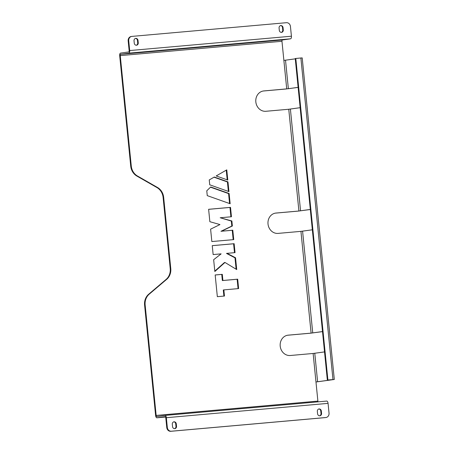 <?xml version="1.0" encoding="UTF-8"?>
<svg xmlns="http://www.w3.org/2000/svg" width="454" height="454" viewBox="0 0 454 454"><rect width="100%" height="100%" fill="white"/><g stroke="black" fill="none" stroke-linecap="round" stroke-linejoin="round"><path stroke-width="0.68" d="M174.756 428.661A2.253 2.003 -98.1 0 1 172.537 426.601L172.293 424.155A2.253 2.003 -98.1 0 1 176.283 423.803L176.527 426.244A2.253 2.003 -98.1 0 1 174.756 428.661M319.792 415.802A2.253 2.003 -98.1 0 1 317.573 413.742L317.329 411.296A2.253 2.003 -98.1 0 1 321.319 410.944L321.563 413.384A2.253 2.003 -98.1 0 1 319.792 415.802M281.52 32.37A2.253 2.003 -98.1 0 1 279.306 30.31L279.062 27.87A2.253 2.003 -98.1 0 1 283.046 27.512L283.29 29.958A2.253 2.003 -98.1 0 1 281.52 32.37M136.484 45.23A2.253 2.003 -98.1 0 1 134.265 43.17L134.021 40.729A2.253 2.003 -98.1 0 1 138.01 40.372L138.254 42.818A2.253 2.003 -98.1 0 1 136.484 45.23M300.151 107.689L288.755 109.255L265.908 111.281A10.226 9.097 -98.1 0 1 255.857 102.144A10.226 9.097 -98.1 0 1 263.451 90.976A10.226 9.097 -98.1 0 1 263.876 90.925L288.364 88.729L298.119 87.338M298.125 87.395L286.168 88.978L263.326 91.004A10.226 9.097 -98.1 0 0 263.178 91.021M324.531 351.912L313.129 353.473L290.288 355.499A10.226 9.097 -98.1 0 1 280.231 346.368A10.226 9.097 -98.1 0 1 287.83 335.2A10.226 9.097 -98.1 0 1 288.256 335.148L311.098 333.123L322.499 331.562M322.505 331.619L310.542 333.202L287.7 335.228A10.226 9.097 -98.1 0 0 287.552 335.245M312.341 229.798L300.94 231.364L278.098 233.39A10.226 9.097 -98.1 0 1 268.042 224.259A10.226 9.097 -98.1 0 1 275.64 213.085A10.226 9.097 -98.1 0 1 276.066 213.039L298.908 211.014L310.309 209.447M310.315 209.504L298.357 211.093L275.51 213.119A10.226 9.097 -98.1 0 0 275.362 213.13M315.978 381.996L334.036 379.516L327.896 379.998L332.947 379.584M313.129 353.473L315.973 381.967L332.947 379.612M130.724 166.158L131.28 166.079A12.275 10.919 81.9 0 0 137.426 175.982L136.87 176.061A12.275 10.919 -98.1 0 1 130.724 166.158L119.697 55.694A2.457 1.124 -95.1 0 1 120.565 53.095L128.709 51.938A1.226 0.562 -95.1 0 0 129.146 50.632L128.17 40.866A4.092 3.638 -98.1 0 1 131.217 36.496L131.773 36.416A4.092 3.638 81.9 0 0 128.726 40.786L129.702 50.559A2.457 1.124 -95.1 0 1 128.834 53.158L120.685 54.315A1.226 0.562 -95.1 0 0 120.253 55.615L281.968 41.28L286.724 88.899M131.28 166.079L120.253 55.615M315.973 381.967L317.885 401.098L156.165 415.438L145.144 304.974L144.588 305.054A12.275 10.919 -98.1 0 1 148.668 294.243L149.224 294.164A12.275 10.919 81.9 0 0 145.144 304.974M165.046 415.416L326.71 401.081A2.457 1.124 84.9 0 1 326.732 401.081L165.018 415.416A2.457 1.124 -95.1 0 1 166.346 417.703L167.322 427.469A4.092 3.638 81.9 0 0 171.351 431.221L170.8 431.3A4.092 3.638 -98.1 0 1 166.766 427.549L165.789 417.782A1.226 0.562 -95.1 0 0 165.125 416.636L156.965 417.799A2.457 1.124 -95.1 0 1 156.942 417.805A2.457 1.124 -95.1 0 1 155.614 415.518L144.588 305.054M212.251 245.642L234.145 243.702L235.036 252.628L227.034 253.338L235.547 257.764L236.727 269.574L224.974 262.457L214.833 271.515L213.652 259.705L221.138 253.86L213.142 254.569L212.251 245.642M222.908 280.487L237.686 279.176L238.622 288.579L223.85 289.89L224.463 296.036L217.341 296.672L215.173 274.971L222.295 274.335L222.908 280.487L222.352 280.566L237.13 279.255L238.066 288.631M209.737 184.812L209.249 179.932L214.299 177.032L227.976 181.878L228.947 191.622L209.737 184.812M216.189 175.942L226.773 169.864L227.794 180.056L216.189 175.942M206.774 190.793L210.701 186.986L229.134 193.518L230.155 203.744L207.257 195.629L206.774 190.793M208.619 209.3L230.518 207.359L231.455 216.762L220.19 217.761L231.875 220.979L232.374 225.99L221.529 231.205L232.8 230.206L233.736 239.61L211.842 241.551L210.605 229.156L219.957 224.565L209.856 221.694L208.619 209.3M137.426 175.982L157.521 187.491A12.275 10.919 -98.1 0 1 163.667 197.394L170.766 268.518A12.275 10.919 -98.1 0 1 166.686 279.329L149.224 294.164M212.251 245.671L233.589 243.781L234.48 252.674M224.974 262.457L224.418 262.537L214.793 271.129M227.034 253.338L226.484 253.417L234.99 257.844L236.125 269.211M215.179 274.999L221.739 274.415L222.352 280.566M223.85 289.89L223.294 289.97L223.901 296.087M213.999 177.202L227.42 181.958L228.362 191.412M226.24 170.171L227.21 179.846M210.491 187.184L228.578 193.597L229.571 203.534M208.624 209.334L229.962 207.438L230.899 216.813M220.19 217.761L231.319 221.058L231.824 226.069L220.973 231.285L232.244 230.286L233.18 239.655M166.686 279.329L166.13 279.403L148.668 294.243M166.13 279.403A12.275 10.919 81.9 0 0 170.21 268.598L170.766 268.518M163.667 197.394L163.111 197.473L170.21 268.598M163.111 197.473A12.275 10.919 81.9 0 0 156.965 187.57L157.521 187.491M136.87 176.061L156.965 187.57M295.276 58.844L283.881 60.41M156.165 415.438A1.226 0.562 -95.1 0 0 156.829 416.579A1.226 0.562 -95.1 0 0 156.846 416.579L164.989 415.421A2.457 1.124 -95.1 0 1 165.018 415.416M318.084 401.847A1.226 0.562 84.9 0 1 317.885 401.098M281.968 41.28A1.226 0.562 84.9 0 1 282.405 39.98L290.549 38.817L128.834 53.158M326.732 401.081A2.457 1.124 84.9 0 1 328.06 403.368L329.036 413.134A4.092 3.638 81.9 0 1 325.989 417.504L325.433 417.584A4.092 3.638 -98.1 0 1 325.263 417.606L325.819 417.527A4.092 3.638 81.9 0 0 325.989 417.504M171.351 431.221L325.819 417.527M173.695 421.811A2.253 2.003 -98.1 0 1 175.726 423.883L175.97 426.323A2.253 2.003 -98.1 0 1 174.569 428.667M318.736 408.952A2.253 2.003 -98.1 0 1 320.762 411.023L321.006 413.463A2.253 2.003 -98.1 0 1 319.605 415.807M170.8 431.3L325.263 417.606M131.773 36.416A4.092 3.638 81.9 0 1 131.944 36.394L286.412 22.7A4.092 3.638 81.9 0 1 290.441 26.451L291.417 36.218A2.457 1.124 84.9 0 1 290.549 38.817M280.464 25.526A2.253 2.003 -98.1 0 1 282.496 27.592L282.734 30.038A2.253 2.003 -98.1 0 1 281.332 32.382M135.428 38.386A2.253 2.003 -98.1 0 1 137.454 40.451L137.698 42.897A2.253 2.003 -98.1 0 1 136.296 45.241M327.34 380.077L295.242 58.521L300.877 57.987L302.205 57.902L334.303 379.465M295.798 58.441L327.896 379.998M230.518 207.359L229.962 207.438M232.8 230.206L232.244 230.286M221.529 231.205L220.973 231.285M232.374 225.99L231.824 226.069M231.875 220.979L231.319 221.058M229.134 193.518L228.578 193.597M227.976 181.878L227.42 181.958M237.686 279.176L237.13 279.255M222.295 274.335L221.739 274.415M234.145 243.702L233.589 243.781M235.547 257.764L234.99 257.844M263.876 90.925L263.326 91.004M288.256 335.148L287.7 335.228M276.066 213.039L275.51 213.119M288.755 109.255L298.908 211.014M300.554 210.838L290.395 109.079M317.618 381.791L314.775 353.297M312.744 332.947L302.585 231.188M300.94 231.364L311.098 333.123M288.364 88.729L285.521 60.234M156.965 417.799L165.591 417.033L156.942 417.805M282.405 39.98L120.685 54.315M166.346 417.703L328.06 403.368M166.766 427.549L167.322 427.469M291.417 36.218L129.702 50.559M128.726 40.786L128.17 40.866M300.877 57.987L332.969 379.55M138.254 42.818L137.698 42.897M138.01 40.372L137.454 40.451M283.29 29.958L282.734 30.038M283.046 27.512L282.496 27.592M321.319 410.944L320.762 411.023M321.563 413.384L321.006 413.463M176.283 423.803L175.726 423.883M176.527 426.244L175.97 426.323"/></g></svg>
